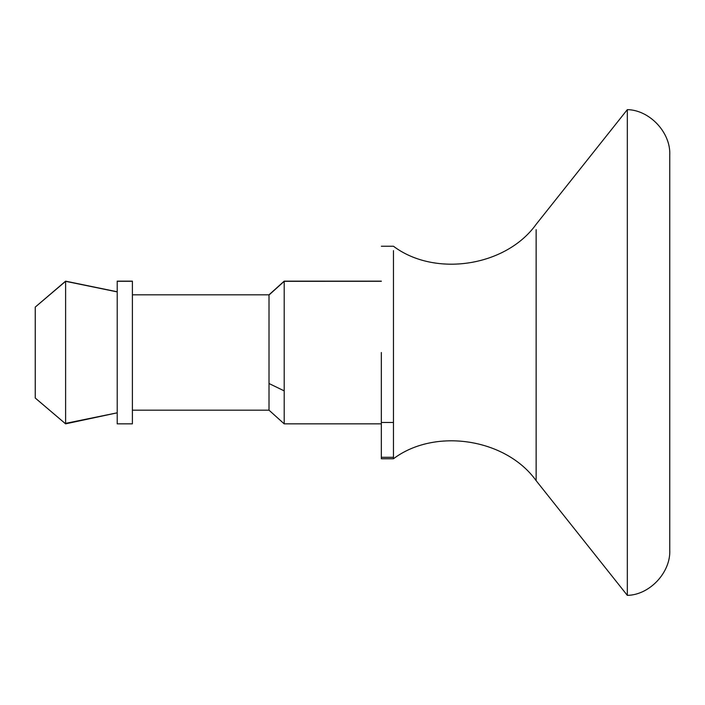 <?xml version="1.0" encoding="UTF-8"?>
<svg xmlns="http://www.w3.org/2000/svg" width="705" height="705" viewBox="0 0 705 705"><rect width="100%" height="100%" fill="white"/><g stroke="black" fill="none" stroke-linecap="round" stroke-linejoin="round"><path stroke-width="1.06" d="M627.327 594.245L627.327 109.636C649.71 109.998 670.922 132.734 669.75 155.065L669.75 549.935C670.922 572.266 649.71 595.002 627.327 595.364L627.327 594.245M627.327 595.364L536.144 480.678C505.987 438.457 434.932 427.521 393.469 458.752L393.469 250.654M393.469 458.752L381.343 458.752L381.343 352.5M284.194 423.714L284.194 281.163L381.343 281.154M269.01 409.781L269.01 294.822L284.194 281.154M132.399 423.344L132.399 281.154L117.215 281.154L117.215 423.846L132.399 423.846M65.609 423.626L65.609 281.163L117.215 291.782M35.25 397.902L35.25 307.098L65.609 281.313L65.609 352.5M35.25 398.034L65.609 423.846L117.215 412.822L65.609 423.379M35.25 307.098L65.609 281.154M536.144 480.678L536.144 229.645M393.469 457.298L381.343 457.298M393.469 422.48L381.343 422.48M381.343 281.286L284.194 281.33L269.01 294.998M269.01 383.52L284.194 390.87M132.399 281.286L117.215 281.286M117.215 291.896L65.609 281.313M381.343 246.248L393.469 246.248C434.932 277.479 505.987 266.543 536.144 224.322L627.327 109.636M132.399 410.178L269.01 410.178L284.194 423.846L381.343 423.846M132.399 294.822L269.01 294.822"/></g></svg>
